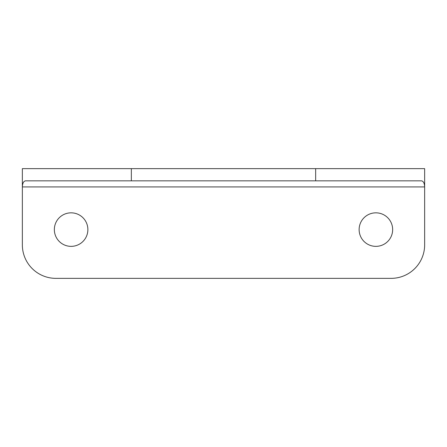 <?xml version="1.0" encoding="UTF-8"?>
<svg xmlns="http://www.w3.org/2000/svg" width="447" height="447" viewBox="0 0 447 447"><rect width="100%" height="100%" fill="white"/><g stroke="black" fill="none" stroke-linecap="round" stroke-linejoin="round"><path stroke-width="0.67" d="M391.125 278.358L55.875 278.358A33.525 33.525 0 0 1 22.35 244.833L22.35 186.93C22.54 183.231 23.585 181.203 25.485 180.834L421.515 180.834C423.415 181.203 424.46 183.231 424.65 186.93L424.65 244.833A33.525 33.525 0 0 1 391.125 278.358M131.345 168.642L22.35 168.642L22.35 186.93L424.65 186.93L424.65 168.642L131.345 168.642L131.345 180.834M71.112 212.833A16.762 16.762 0 0 1 85.628 237.977A16.762 16.762 0 0 1 56.596 237.977A16.762 16.762 0 0 1 71.112 212.833M375.888 212.833A16.762 16.762 0 0 1 390.404 237.977A16.762 16.762 0 0 1 361.372 237.977A16.762 16.762 0 0 1 375.888 212.833M315.655 180.834L315.655 168.642"/></g></svg>
